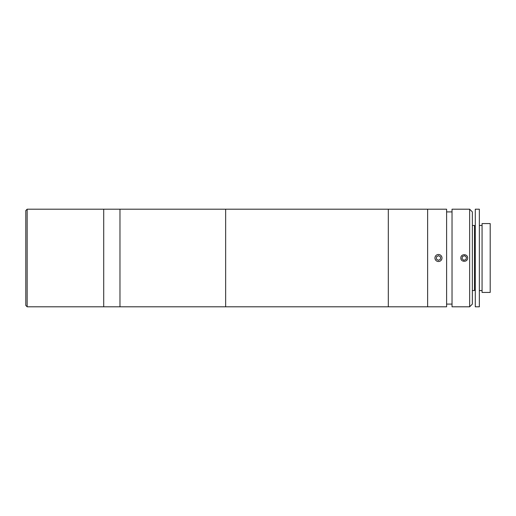 <?xml version="1.0" encoding="UTF-8"?>
<svg xmlns="http://www.w3.org/2000/svg" width="516" height="516" viewBox="0 0 516 516"><rect width="100%" height="100%" fill="white"/><g stroke="black" fill="none" stroke-linecap="round" stroke-linejoin="round"><path stroke-width="0.77" d="M27.155 306.801L25.8 305.446L25.8 210.554L27.155 209.199L27.155 306.801L103.71 306.801L103.71 209.199L27.155 209.199M225.653 258L225.653 209.199L103.71 209.199L103.71 306.801L119.976 306.801L119.976 209.199L119.976 306.801L225.653 306.801L225.653 258M469.65 209.199L472.359 211.908L472.359 304.092L469.65 306.801L469.65 209.199L452.029 209.199L452.029 306.801L469.65 306.801M460.84 258C460.627 253.633 467.818 253.62 467.612 258C467.825 262.373 460.633 262.373 460.84 258M446.604 258L446.604 209.199L225.653 209.199L225.653 306.801L388.316 306.801L388.316 209.199L388.316 306.801L427.629 306.801L427.629 209.199L427.629 306.801L446.604 306.801L446.604 258M482.067 223.57L490.2 223.57L490.2 292.43L482.067 292.43L482.067 223.57M475.288 226.279L474.475 225.466L474.475 290.534L475.288 289.721M472.359 290.534L474.475 290.534M472.359 225.466L474.475 225.466M475.288 209.199L479.358 209.199L479.358 306.801L475.288 306.801L475.288 209.199M479.358 225.466L482.067 225.466M479.358 290.534L482.067 290.534M466.019 259.516L466.432 257.207L464.639 255.691L462.433 256.484L462.02 258.793L463.813 260.309L466.019 259.516M441.567 256.323A3.522 3.522 0 0 0 436.794 254.904A3.522 3.522 0 0 0 435.375 259.677A3.522 3.522 0 0 0 440.148 261.096A3.522 3.522 0 0 0 441.567 256.323M440.471 259.226L440.535 256.884L438.536 255.659L436.472 256.775L436.407 259.116L438.407 260.341L440.471 259.226M452.029 211.908L446.604 211.908M452.029 304.092L446.604 304.092"/></g></svg>
